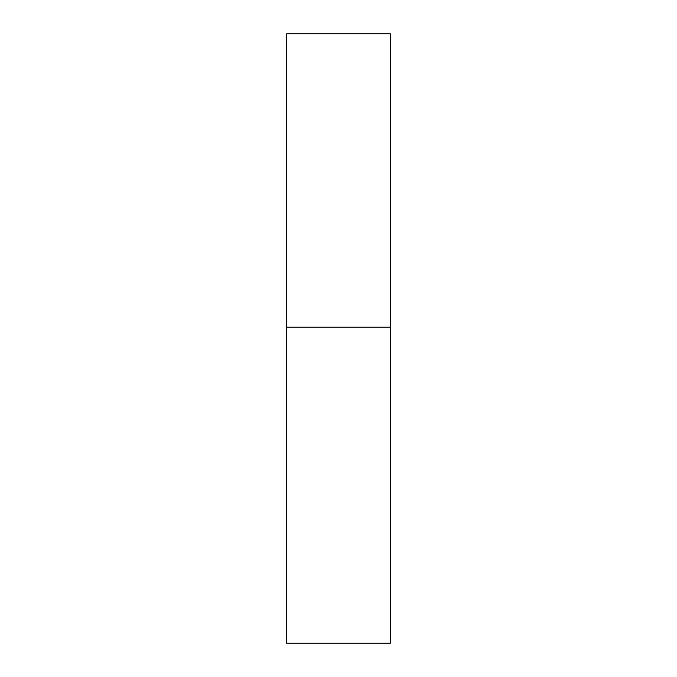 <?xml version="1.0" encoding="UTF-8"?>
<svg xmlns="http://www.w3.org/2000/svg" width="677" height="677" viewBox="0 0 677 677"><rect width="100%" height="100%" fill="white"/><g stroke="black" fill="none" stroke-linecap="round" stroke-linejoin="round"><path stroke-width="1.02" d="M390.358 33.85L390.358 643.15L286.642 643.15L286.642 33.85L390.358 33.85M390.358 327.126L286.642 327.126"/></g></svg>
